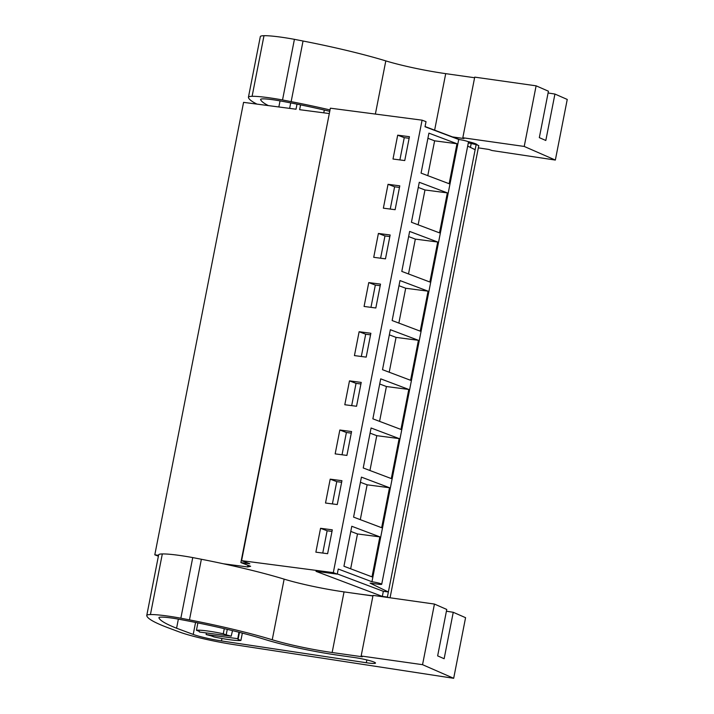 <?xml version="1.0" encoding="UTF-8"?>
<svg xmlns="http://www.w3.org/2000/svg" width="714" height="714" viewBox="0 0 714 714"><rect width="100%" height="100%" fill="white"/><g stroke="black" fill="none" stroke-linecap="round" stroke-linejoin="round"><path stroke-width="1.07" d="M158.392 556.179L154.804 554.823L158.562 555.313M304.923 584.579L298.282 582.999M372.949 595.833L358.999 594.012M390.058 597.779L478.773 145.594L476.14 144.603L387.372 597.065L388.8 597.6M387.372 597.065L382.338 596.404L315.999 571.343L337.258 574.118L333.313 572.628L241.591 560.651L249.802 563.757L240.859 562.587L250.641 566.282L247.642 566.943L223.42 563.783M297.015 104.155L296.024 109.215L243.572 102.361L154.804 554.823M247.972 565.274L247.642 566.943M300.567 104.878L299.63 109.679L328.958 113.508M241.591 560.651L330.368 108.189L422.081 120.166L426.026 121.657L425.026 126.753L458.718 139.48L371.949 581.749A6.604 0.687 11.1 0 1 378.509 583.026A6.604 0.687 11.1 0 1 381.713 584.266A6.604 0.687 11.1 0 1 378.518 584.239L370.129 583.142L388.371 591.968L383.338 591.317L382.338 596.404M337.294 573.913L383.338 591.317M337.258 574.118L338.257 569.022L371.949 581.749M422.081 120.166L333.313 572.628M379.857 536.874L372.012 576.858L343.943 566.256L351.788 526.272L379.857 536.874L357.491 533.956L350.779 531.421M420.225 331.153L392.147 320.55L399.992 280.566L428.07 291.169L420.225 331.153M437.709 242.028L409.64 231.425L401.795 271.409L429.864 282.012L437.709 242.028L415.334 239.11L408.506 273.944M399.144 438.592L391.299 478.576L363.23 467.973L371.075 427.989L399.144 438.592L376.769 435.674L369.941 470.508M389.505 487.733L381.66 527.717L353.582 517.114L361.427 477.13L389.505 487.733L367.13 484.815L360.293 519.649M390.353 329.707L382.508 369.691L410.577 380.294L418.422 340.31L390.353 329.707M408.783 389.451L400.938 429.435L372.869 418.832L380.714 378.848L408.783 389.451L386.417 386.533L379.58 421.367M447.348 192.887L419.279 182.284L411.434 222.268L439.503 232.871L447.348 192.887L424.982 189.969L418.145 224.803M428.918 133.143L421.073 173.118L449.142 183.73L456.987 143.746L428.918 133.143M320.559 528.298L332.305 529.833L327.619 553.698L315.874 552.163L320.559 528.298L327.128 530.779L331.992 531.412M368.763 282.592L380.508 284.127L375.823 307.984L364.078 306.458L368.763 282.592L375.332 285.073L380.196 285.707M378.402 233.451L390.147 234.986L385.471 258.843L373.725 257.317L378.402 233.451L384.971 235.932L389.835 236.566M339.837 430.015L335.161 453.881L346.906 455.416L351.583 431.551L339.837 430.015L346.406 432.497L351.27 433.13M330.198 479.156L325.522 503.022L337.258 504.557L341.944 480.692L330.198 479.156L336.767 481.638L341.631 482.271M359.124 331.733L354.439 355.599L366.184 357.125L370.869 333.268L359.124 331.733L365.693 334.214L370.557 334.848M349.485 380.874L344.8 404.74L356.545 406.266L361.222 382.409L349.485 380.874L356.045 383.356L360.918 383.989M388.041 184.31L399.786 185.845L395.11 209.702L383.364 208.176L388.041 184.31L394.61 186.791L399.483 187.425M397.689 135.169L409.434 136.704L404.749 160.561L393.003 159.026L397.689 135.169L404.258 137.65L399.885 159.927M240.859 562.587L329.975 110.17M237.771 638.664A19.822 2.062 11.1 0 1 238.119 639.173A19.822 2.062 11.1 0 1 238.003 639.351L240.904 640.44A23.785 2.472 11.1 0 1 214.057 636.942L211.157 635.844A19.822 2.062 11.1 0 1 206.132 634.532L237.771 638.664L238.967 632.238M475.14 149.699L467.679 146.084M458.718 139.48A6.604 0.687 11.1 0 1 465.278 140.756A6.604 0.687 11.1 0 1 468.482 141.997L381.713 584.266M357.491 533.956L350.654 568.79M322.755 553.055L327.128 530.779M206.132 634.532L206.391 632.943M240.904 640.44L242.341 633.104M227.266 629.373L226.177 634.88L223.277 633.782A23.785 2.472 11.1 0 0 196.439 630.275L199.34 631.372A19.822 2.062 11.1 0 0 199.215 631.542A19.822 2.062 11.1 0 0 199.572 632.051L231.202 636.183L232.514 630.632M226.177 634.88A19.822 2.062 11.1 0 1 231.202 636.183M196.439 630.275L197.885 622.911M223.277 633.782L224.285 628.668M476.14 144.603L468.313 142.889M459.637 139.614L425.062 126.548M471.106 143.942L470.428 147.414M409.122 138.284L404.258 137.65M456.987 143.746L434.621 140.828L427.784 175.662M434.621 140.828L427.909 138.293M332.394 503.914L336.767 481.638M367.13 484.815L360.418 482.28M342.033 454.773L346.406 432.497M376.769 435.674L370.057 433.139M351.681 405.632L356.045 383.356M386.417 386.533L379.705 383.998M361.32 356.491L365.693 334.214M418.422 340.31L396.056 337.392L389.219 372.226M396.056 337.392L389.344 334.857M370.959 307.35L375.332 285.073M428.07 291.169L405.695 288.251L398.858 323.085M405.695 288.251L398.983 285.716M380.598 258.209L384.971 235.932M415.334 239.11L408.622 236.575M390.246 209.068L394.61 186.791M424.982 189.969L418.27 187.434M446.411 611.211L453.247 612.291L465.573 617.681L453.676 678.3L235.147 644.804A46.258 4.811 11.1 0 1 179.312 631.952L168.147 627.784A151.975 15.806 11.1 0 1 146.754 615.602A35.682 3.713 11.1 0 1 146.763 615.459A35.682 3.713 11.1 0 1 150.431 614.558A38.94 4.052 11.1 0 1 180.856 618.199L189.469 619.877A118.943 12.37 11.1 0 1 272.239 639.762L284.136 579.134A118.943 12.37 11.1 0 0 201.366 559.258L192.744 557.58A38.94 4.052 11.1 0 0 162.319 553.939A35.682 3.713 11.1 0 0 158.651 554.84L146.763 615.459M453.247 612.291L444.144 658.727L437.646 655.88L446.759 609.453L434.442 604.062L373.038 595.378L361.15 655.996L362.319 656.782L332.144 652.516L344.041 591.897A52.863 5.498 11.1 0 1 284.136 579.134M344.041 591.897L372.922 595.976M453.676 678.3L422.545 664.68L361.15 655.996M332.144 652.516A52.863 5.498 11.1 0 1 272.239 639.762M366.3 662.735L221.492 640.931A23.428 2.437 11.1 0 1 193.217 634.425L176.581 628.222A151.975 15.806 11.1 0 1 158.927 617.824A22.527 2.347 11.1 0 1 158.919 617.681A22.527 2.347 11.1 0 1 179.009 619.252A106.163 11.04 11.1 0 1 265.01 639.494A64.305 6.694 11.1 0 0 338.945 655.345L354.412 657.532A14.94 1.553 11.1 0 1 375.493 663.083A14.94 1.553 11.1 0 1 367.237 662.869A14.94 1.553 11.1 0 1 366.3 662.735L366.853 659.923M434.442 604.062L422.545 664.68M180.856 618.199L192.744 557.58M176.581 628.222L178.366 619.127M555.349 160.061L567.246 99.442L554.93 94.052L545.817 140.48L539.32 137.641L548.432 91.213L536.116 85.823L524.219 146.441L555.349 160.061L492.035 150.529L488.965 149.467L478.326 147.86M256.96 104.11A151.975 15.806 11.1 0 1 248.427 97.363A35.682 3.713 11.1 0 1 248.436 97.22L260.324 36.601A35.682 3.713 11.1 0 1 263.993 35.7A38.94 4.052 11.1 0 1 294.418 39.332L303.039 41.019A118.943 12.37 11.1 0 1 385.81 60.895A52.863 5.498 11.1 0 0 445.714 73.649L474.596 77.737M452.506 136.918L463.993 138.543L462.824 137.757L474.721 77.13L536.116 85.823M548.084 92.972L554.93 94.052M462.824 137.757L524.219 146.441M248.436 97.22A35.682 3.713 11.1 0 1 252.104 96.319A38.94 4.052 11.1 0 1 282.53 99.96L291.142 101.638A118.943 12.37 11.1 0 1 330.02 109.938M268.357 105.601A151.975 15.806 11.1 0 1 260.601 99.585A22.527 2.347 11.1 0 1 260.592 99.442A22.527 2.347 11.1 0 1 280.682 101.004A106.163 11.04 11.1 0 1 329.404 111.241M467.661 141.479A14.94 1.553 11.1 0 1 477.166 144.835A14.94 1.553 11.1 0 1 477.086 144.96M282.53 99.96L294.418 39.332M278.844 106.966L280.04 100.888M150.431 614.558L162.319 553.939M189.469 619.877L201.366 559.258M221.492 640.931L221.965 638.494M193.217 634.425L195.565 622.438M252.104 96.319L263.993 35.7M291.142 101.638L303.039 41.019M375.377 114.07L385.81 60.895M434.63 130.162L445.714 73.649M238.119 639.173L239.458 632.363M289.634 108.376L290.705 102.905M323.772 112.83L324.317 110.045"/></g></svg>
